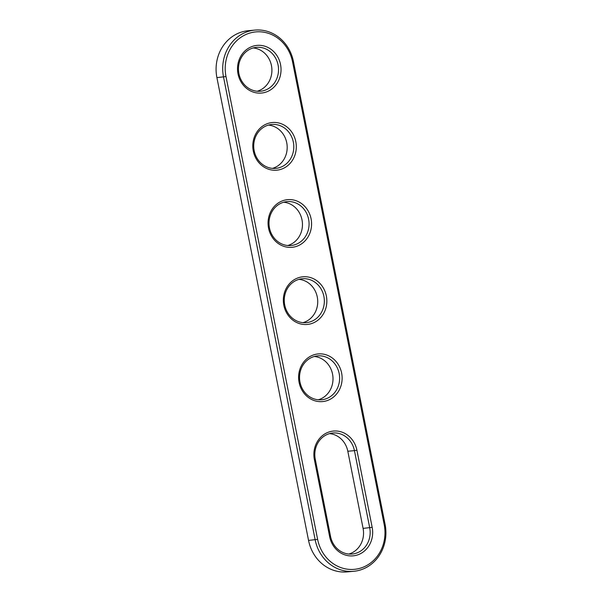 <?xml version="1.0" encoding="UTF-8"?>
<svg xmlns="http://www.w3.org/2000/svg" width="602" height="602" viewBox="0 0 602 602"><rect width="100%" height="100%" fill="white"/><g stroke="black" fill="none" stroke-linecap="round" stroke-linejoin="round"><path stroke-width="0.9" d="M385.092 524.38A39.363 35.759 -95.3 0 1 353.758 571.29A39.363 35.759 -95.3 0 1 315.162 539.806L223.523 77.003A39.363 35.759 -95.3 0 1 254.857 30.1A39.363 35.759 -95.3 0 1 293.452 61.577L385.092 524.38L384.204 524.681A37.467 34.043 -95.3 0 1 358.182 568.739A37.467 34.043 -95.3 0 1 317.623 539.362L225.991 76.559A37.467 34.043 -95.3 0 1 252.005 32.5A37.467 34.043 -95.3 0 1 292.564 61.878L384.204 524.681M353.758 571.29L347.143 571.9A39.363 35.759 -95.3 0 1 308.548 540.423L216.908 77.62A39.363 35.759 -95.3 0 1 248.242 30.71L254.857 30.1M356.903 450.198L372.171 527.337A23.929 21.74 -95.3 0 1 355.556 555.473A23.929 21.74 -95.3 0 1 329.655 536.713L314.379 459.574A23.929 21.74 -95.3 0 1 330.995 431.438A23.929 21.74 -95.3 0 1 356.903 450.198L354.435 450.642L369.711 527.773A22.041 20.024 -95.3 0 1 352.162 554.043A22.041 20.024 -95.3 0 1 330.543 536.412L315.275 459.281A22.041 20.024 -95.3 0 1 332.823 433.011A22.041 20.024 -95.3 0 1 354.435 450.642L347.821 451.252L363.089 528.39A22.041 20.024 -95.3 0 1 348.821 554.043M285.175 200.037A23.929 21.74 -95.3 0 1 311.083 218.797A23.929 21.74 -95.3 0 1 294.461 246.933A23.929 21.74 -95.3 0 1 268.56 228.173A23.929 21.74 -95.3 0 1 285.175 200.037M269.907 122.906A23.929 21.74 -95.3 0 1 295.808 141.666A23.929 21.74 -95.3 0 1 279.193 169.802A23.929 21.74 -95.3 0 1 253.291 151.042A23.929 21.74 -95.3 0 1 269.907 122.906M254.631 45.767A23.929 21.74 -95.3 0 1 280.532 64.527A23.929 21.74 -95.3 0 1 263.917 92.67A23.929 21.74 -95.3 0 1 238.016 73.911A23.929 21.74 -95.3 0 1 254.631 45.767M300.451 277.176A23.929 21.74 -95.3 0 1 326.352 295.928A23.929 21.74 -95.3 0 1 309.737 324.072A23.929 21.74 -95.3 0 1 283.835 305.312A23.929 21.74 -95.3 0 1 300.451 277.176M315.726 354.307A23.929 21.74 -95.3 0 1 341.627 373.067A23.929 21.74 -95.3 0 1 325.012 401.203A23.929 21.74 -95.3 0 1 299.104 382.443A23.929 21.74 -95.3 0 1 315.726 354.307M284.761 201.963A22.041 20.024 -95.3 0 1 287.003 201.61A22.041 20.024 -95.3 0 1 308.976 221.717A22.041 20.024 -95.3 0 1 291.067 245.511A22.041 20.024 -95.3 0 1 269.245 226.645A22.041 20.024 -95.3 0 1 284.761 201.963M269.485 124.832A22.041 20.024 -95.3 0 1 271.728 124.479A22.041 20.024 -95.3 0 1 293.701 144.578A22.041 20.024 -95.3 0 1 275.791 168.372A22.041 20.024 -95.3 0 1 253.969 149.514A22.041 20.024 -95.3 0 1 269.485 124.832M254.21 47.693A22.041 20.024 -95.3 0 1 256.46 47.347A22.041 20.024 -95.3 0 1 278.433 67.447A22.041 20.024 -95.3 0 1 260.523 91.241A22.041 20.024 -95.3 0 1 238.701 72.383A22.041 20.024 -95.3 0 1 254.21 47.693M300.029 279.095A22.041 20.024 -95.3 0 1 302.279 278.749A22.041 20.024 -95.3 0 1 324.245 298.848A22.041 20.024 -95.3 0 1 306.343 322.642A22.041 20.024 -95.3 0 1 284.513 303.784A22.041 20.024 -95.3 0 1 300.029 279.095M315.305 356.233A22.041 20.024 -95.3 0 1 317.547 355.88A22.041 20.024 -95.3 0 1 339.52 375.979A22.041 20.024 -95.3 0 1 321.611 399.773A22.041 20.024 -95.3 0 1 299.788 380.915A22.041 20.024 -95.3 0 1 315.305 356.233M329.542 433.621A22.041 20.024 -95.3 0 1 347.821 451.252M283.723 202.219A22.041 20.024 -95.3 0 1 302.362 222.326A22.041 20.024 -95.3 0 1 287.733 245.511M268.447 125.088A22.041 20.024 -95.3 0 1 287.086 145.195A22.041 20.024 -95.3 0 1 272.458 168.379M253.179 47.957A22.041 20.024 -95.3 0 1 271.811 68.056A22.041 20.024 -95.3 0 1 257.182 91.241M298.998 279.358A22.041 20.024 -95.3 0 1 317.63 299.457A22.041 20.024 -95.3 0 1 303.002 322.642M314.267 356.489A22.041 20.024 -95.3 0 1 332.906 376.596A22.041 20.024 -95.3 0 1 318.277 399.781M308.548 540.423L317.623 539.362M293.452 61.577L292.564 61.878M216.908 77.62L225.991 76.559M315.275 459.281L314.379 459.574M329.655 536.713L330.543 536.412M372.171 527.337L363.089 528.39"/></g></svg>
